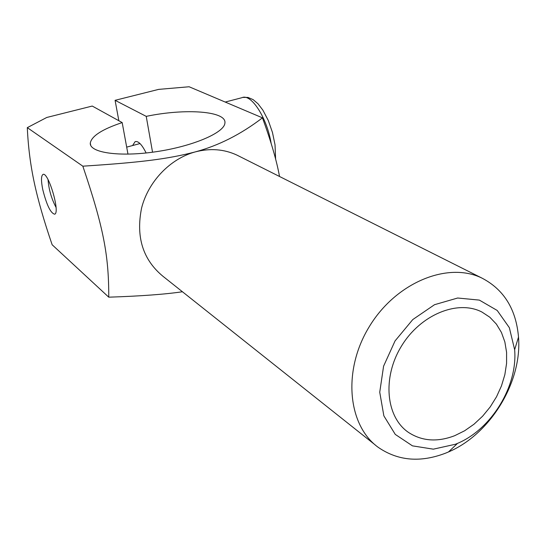 <?xml version="1.0" encoding="UTF-8"?>
<svg xmlns="http://www.w3.org/2000/svg" width="546" height="546" viewBox="0 0 546 546"><rect width="100%" height="100%" fill="white"/><g stroke="black" fill="none" stroke-linecap="round" stroke-linejoin="round"><path stroke-width="0.82" d="M182.439 291.755C165.145 294.321 140.588 296.13 108.756 297.174C108.831 255.542 103.679 227.887 82.842 166.182C140.295 162.455 167.758 159.098 195.161 151.931C218.55 145.652 240.977 134.296 262.455 117.84L189.121 86.759L158.674 89.38L115.083 100.321L118.851 120.741M127.976 154.156L122.181 122.584L92.247 106.054L46.758 117.472L27.3 127.641C28.16 146.724 30.487 165.049 34.275 182.623C38.029 200.225 43.987 220.939 52.15 244.758L108.756 297.174M122.181 122.584C102.177 129.252 91.544 136.09 90.288 143.1C89.407 152.75 119.444 157.18 156.013 151.72C192.574 146.383 224.133 132.855 224.891 123.225C227.156 111.077 185.572 108.115 146.232 116.366L115.083 100.321M82.842 166.182L27.3 127.641M132.589 145.543L135.128 141.646C138.24 140.738 141.905 144.513 146.13 152.976M42.752 189.53C41.046 180.958 41.087 175.948 42.881 174.508C48.028 170.782 60.469 212.483 54.723 214.196C50.655 213.309 46.663 205.091 42.752 189.53M454.722 435.681C437.462 442.294 422.072 441.216 408.545 432.452C385.92 417.233 382.07 377.607 401.426 346.178C420.502 314.578 457.766 299.42 481.961 312.053L489.83 317.233L496.375 324.099L501.426 332.432L504.859 341.946L506.586 352.368L506.579 363.377L504.852 374.658L501.467 385.892L496.532 396.758L490.192 406.954L482.616 416.188L474.017 424.208L464.632 430.774L454.722 435.681M455.514 444.226L433.333 449.167L412.462 445.857L395.27 434.404L383.858 415.854L379.736 392.199L383.592 366.161L395.065 340.902L412.79 319.553L434.548 304.688L457.657 298.014L479.354 300.102L497.208 310.462L509.35 327.682L514.646 349.713C517.785 386.145 491.605 429.074 457.534 443.379L455.514 444.226M445.993 452.996L448.478 451.952C490.356 434.254 522.256 381.934 518.509 337.087C516.1 309.104 503.828 289.4 481.702 277.975C447.597 261.404 395.918 282.575 369.335 326.583C342.39 370.372 347.597 425.402 378.371 447.44C398.143 460.967 420.679 462.824 445.993 452.996M239.223 156.252L236.827 155.05C223.921 149.092 210.033 148.055 195.161 151.931C170.161 158.749 148.307 181.497 141.585 208.04C135.777 236.95 142.888 259.684 162.926 276.256L375.122 444.853M262.455 117.84C271.028 141.339 276.713 160.886 279.518 176.481M152.546 152.211L146.232 116.366M56.02 207.364C51.44 198.655 48.778 189.401 48.048 179.6M225.211 102.054L241.885 97.707C251.037 93.189 266.967 117.526 271.178 143.516M514.646 349.713L518.509 337.087M457.534 443.379L448.478 451.952M236.827 155.05L481.702 277.975M90.725 145.345L90.288 143.1M275.614 159.118L275.034 144.861L272.454 132.425L268.277 120.461L262.899 110.169L258.005 103.767L253.112 99.611L247.945 97.42L243.031 97.4M140.008 143.564L126.686 147.12"/></g></svg>
